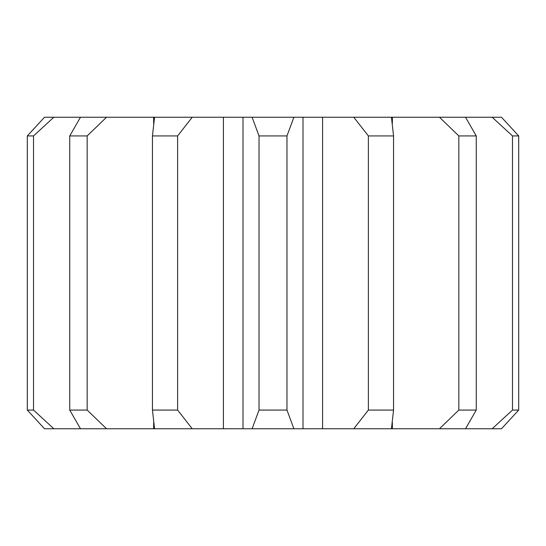 <?xml version="1.0" encoding="UTF-8"?>
<svg xmlns="http://www.w3.org/2000/svg" width="546" height="546" viewBox="0 0 546 546"><rect width="100%" height="100%" fill="white"/><g stroke="black" fill="none" stroke-linecap="round" stroke-linejoin="round"><path stroke-width="0.82" d="M44.526 117.24L27.3 135.927L44.526 117.24L153.638 117.24L153.638 123.464M106.545 117.24L87.169 135.927L69.745 135.927L69.745 410.073L87.169 410.073L87.169 135.927M87.169 410.073L106.545 428.76L44.526 428.76L27.3 410.073L44.526 428.76M153.638 422.536L153.638 428.76L106.545 428.76M152.45 135.927L152.45 410.073L177.627 410.073L177.627 135.927L152.45 135.927L154.552 117.24L223.41 117.24L223.41 428.76L154.552 428.76L152.45 410.073M53.829 117.24L33.518 135.927L27.3 135.927L27.3 410.073L33.518 410.073L33.518 135.927M33.518 410.073L53.829 428.76M69.745 135.927L80.474 117.24M80.474 428.76L69.745 410.073M501.474 117.24L518.7 135.927L518.7 410.073L518.7 135.927L501.474 117.24L492.171 117.24L512.482 135.927L512.482 410.073L518.7 410.073L501.474 428.76L518.7 410.073M458.831 135.927L439.455 117.24L465.526 117.24L476.255 135.927L458.831 135.927L458.831 410.073L476.255 410.073L476.255 135.927M476.255 410.073L465.526 428.76L223.41 428.76M465.526 117.24L492.171 117.24M501.474 428.76L465.526 428.76M492.171 428.76L512.482 410.073M368.373 135.927L353.774 117.24L391.448 117.24L393.55 135.927L368.373 135.927L368.373 410.073L393.55 410.073L393.55 135.927M393.55 410.073L391.448 428.76M391.448 117.24L439.455 117.24M392.362 117.24L392.362 123.464M392.362 422.536L392.362 428.76M439.455 428.76L458.831 410.073M223.41 117.24L353.774 117.24M322.59 117.24L322.59 428.76M353.774 428.76L368.373 410.073M518.7 135.927L512.482 135.927M192.226 117.24L177.627 135.927M177.627 410.073L192.226 428.76M153.638 117.24L154.552 117.24M154.552 428.76L153.638 428.76M303.003 117.24L303.003 428.76M293.905 117.24L286.971 135.927L259.029 135.927L259.029 410.073L286.971 410.073L286.971 135.927M286.971 410.073L293.905 428.76M242.997 117.24L242.997 428.76M259.029 135.927L252.095 117.24M252.095 428.76L259.029 410.073"/></g></svg>

